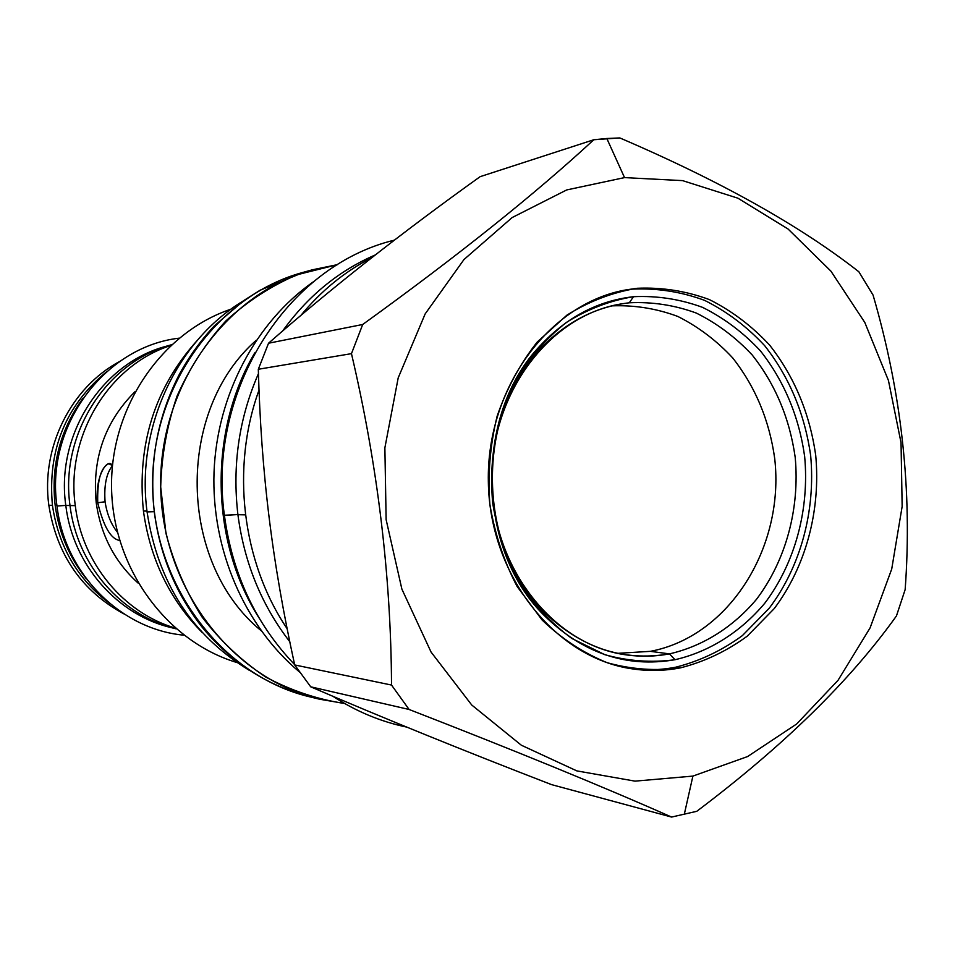<?xml version="1.0" encoding="UTF-8"?>
<svg xmlns="http://www.w3.org/2000/svg" width="955" height="955" viewBox="0 0 955 955"><rect width="100%" height="100%" fill="white"/><g stroke="black" fill="none" stroke-linecap="round" stroke-linejoin="round"><path stroke-width="1.43" d="M70.013 505.565L75.29 505.637C65.394 436.363 108.703 365.383 170.587 345.555C108.703 365.383 65.394 436.363 75.29 505.637C82.118 563.104 123.589 612.919 175.195 628.08C123.589 612.919 82.118 563.104 75.29 505.637L70.013 505.565C59.711 434.179 106.745 361.551 171.446 344.767C106.745 361.551 59.711 434.179 70.013 505.565C77.045 565.181 121.858 616.154 176.078 628.844C121.858 616.154 77.045 565.181 70.013 505.565M119.602 540.423C110.804 539.026 103.522 526.468 97.732 502.772L96.228 502.76C100.812 535.075 114.743 561.827 138.009 583.004C114.743 561.827 100.812 535.075 96.228 502.76C91.943 458.877 104.823 421.895 134.882 391.813C104.823 421.895 91.943 458.877 96.228 502.76L97.732 502.772C94.27 478.121 107.557 456.395 112.451 465.658L108.882 463.7C100.872 467.186 97.147 480.21 97.732 502.772L105.074 501.769C107.056 514.327 111.15 524.45 117.346 532.126C111.15 524.45 107.056 514.327 105.074 501.769C103.928 485.331 106.387 473.31 112.439 465.718C106.387 473.31 103.928 485.331 105.074 501.769L97.732 502.772C103.522 526.468 110.804 539.026 119.602 540.423M110.135 603.799C77.844 579.673 58.613 546.857 52.43 505.338C47.475 450.294 65.453 405.827 106.351 371.949C65.453 405.827 47.475 450.294 52.43 505.338L48.836 505.291C40.802 447.441 71.076 387.229 119.888 361.36C71.076 387.229 40.802 447.441 48.836 505.291C56.811 554.951 81.867 591.169 124.007 613.934C81.867 591.169 56.811 554.951 48.836 505.291L52.43 505.338C58.613 546.857 77.844 579.673 110.135 603.799M624.534 177.606L566.697 189.938L512.143 217.561L463.987 259.521L425.166 313.897L398.199 377.87L384.877 447.823L386.13 519.663L401.876 589.092L431.063 652.062L471.746 705.017L521.335 745.222L576.82 770.888L635.027 781.142L692.9 776.093L747.598 756.551L796.649 723.997L838.013 680.354L870.089 627.889L891.719 569.049L902.153 506.437L901.043 442.702L888.448 380.496L864.8 322.456L830.922 271.148L788.054 228.997L737.905 198.198L682.55 180.614L624.534 177.606L606.831 138.499L593.819 139.74C534.716 194.343 457.684 255.928 362.697 324.485L351.464 353.648C377.631 465.264 390.977 575.734 391.526 685.057L409.11 709.481C516.38 751.155 603.87 787.015 671.592 817.062L696.768 811.308C783.673 745.819 850.237 680.7 896.447 615.939L905.149 589.605C912.395 491.371 901.711 393.197 873.061 295.071L858.867 271.781C800.218 225.81 720.548 181.187 619.843 137.938L593.819 139.74C534.716 194.343 457.684 255.928 362.697 324.485L351.464 353.648C377.631 465.264 390.977 575.734 391.526 685.057L409.11 709.481C516.38 751.155 603.87 787.015 671.592 817.062L696.768 811.308C783.673 745.819 850.237 680.7 896.447 615.939L905.149 589.605C912.395 491.371 901.711 393.197 873.061 295.071L858.867 271.781C800.218 225.81 720.548 181.187 619.843 137.938L606.831 138.499L624.534 177.606L566.697 189.938L512.143 217.561L463.987 259.521L425.166 313.897L398.199 377.87L384.877 447.823L386.13 519.663L401.876 589.092L431.063 652.062L471.746 705.017L521.335 745.222L576.82 770.888L635.027 781.142L692.9 776.093L747.598 756.551L796.649 723.997L838.013 680.354L870.089 627.889L891.719 569.049L902.153 506.437L901.043 442.702L888.448 380.496L864.8 322.456L830.922 271.148L788.054 228.997L737.905 198.198L682.55 180.614L624.534 177.606M637.176 288.279C612.525 292.314 589.128 301.255 566.948 315.126L537.271 341.974C520.069 363.771 506.687 388.518 497.125 416.201C490.106 444.946 487.671 474.277 489.843 504.156C494.69 533.618 503.81 561.098 517.192 586.609L542.118 620.022C561.779 638.859 583.481 653.089 607.237 662.722C631.601 669.467 656.037 671.174 680.533 667.843C704.527 661.708 726.767 651.143 747.288 636.125L774.242 608.598C805.829 566.53 820.799 510.603 815.725 455.451C809.804 413.611 794.441 376.831 769.67 345.149C751.907 326.025 731.817 310.841 709.386 299.595C686.012 290.953 661.946 287.18 637.176 288.279L626.349 289.843C549.435 303.105 486.453 387.611 488.339 481.666C489.533 575.734 555.225 658.138 632.532 668.894C648.684 671.27 664.68 670.911 680.533 667.843C704.527 661.708 726.767 651.143 747.288 636.125L774.242 608.598C805.829 566.53 820.799 510.603 815.725 455.451C809.804 413.611 794.441 376.831 769.67 345.149C751.907 326.025 731.817 310.841 709.386 299.595C686.012 290.953 661.946 287.18 637.176 288.279L632.604 289.114L637.176 288.279M236.852 662.507C166.671 641.497 112.738 568.237 111.568 487.814C110.112 407.403 161.622 332.424 231.086 309.134C161.622 332.424 110.112 407.403 111.568 487.814C112.738 568.237 166.671 641.497 236.852 662.507M371.889 257.599C344.922 271.423 321.25 290.69 300.873 315.425C321.25 290.69 344.922 271.423 371.889 257.599M259.008 390.129C230.716 467.902 241.985 561.862 287.133 628.7C241.985 561.862 230.716 467.902 259.008 390.129M259.056 617.957C210.172 541.115 208.381 431.314 254.734 352.92C208.381 431.314 210.172 541.115 259.056 617.957M299.572 672.045C244.683 626.205 211.282 549.543 214.027 472.152C217.012 394.773 255.868 321.919 313.586 281.653C255.868 321.919 217.012 394.773 214.027 472.152C211.282 549.543 244.683 626.205 299.572 672.045M261.025 630.598C177.928 562.471 175.457 411.044 256.286 340.231C175.457 411.044 177.928 562.471 261.025 630.598M319.495 699.191L344.683 703.513C317.227 699.358 290.893 690.513 265.669 676.988C241.615 660.908 220.426 640.948 202.102 617.097C185.867 591.42 173.822 563.51 165.967 533.344L160.691 487.014C161.55 455.654 167.006 425.345 177.057 396.074C189.579 368.033 205.803 343.024 225.75 321.047C247.417 301.279 271.244 285.832 297.244 274.706L337.521 264.631L312.488 269.776C225.929 293.101 158.781 385.88 160.691 487.014C162.087 588.149 232.22 678.695 319.495 699.191L309.85 696.852C223.41 676.534 154.018 587.062 152.645 487.146C150.747 387.241 217.191 295.549 302.926 272.426L303.057 272.39M551.572 784.628L671.592 817.062L551.572 784.628C463.975 750.821 383.695 718.22 310.709 686.812L294.689 664.943L391.526 685.057L294.689 664.943C272.091 561.588 261.193 473.453 258.316 369.263L268.534 343.227L362.697 324.485L268.534 343.227C331.409 288.064 401.948 232.554 480.138 176.663L593.819 139.74L480.138 176.663C401.948 232.554 331.409 288.064 268.534 343.227L258.316 369.263L351.464 353.648L258.316 369.263C261.193 473.453 272.091 561.588 294.689 664.943L310.709 686.812L409.11 709.481L310.709 686.812C383.695 718.22 463.975 750.821 551.572 784.628M692.9 776.093L684.258 814.496L692.9 776.093M543.884 615.151L542.643 610.651C580.031 647.478 622.314 661.887 669.479 653.877L650.343 651.346L617.551 653.339L650.343 651.346C729.143 636.555 784.795 547.167 774.72 458.615C769.408 420.487 755.441 386.966 732.831 358.053C716.632 340.613 698.284 326.741 677.799 316.439C656.479 308.501 634.502 304.979 611.88 305.863C634.502 304.979 656.479 308.501 677.799 316.439C698.284 326.741 716.632 340.613 732.831 358.053C755.441 386.966 769.408 420.487 774.72 458.615C784.795 547.167 729.143 636.555 650.343 651.346L669.479 653.877C702.987 646.177 733.165 627.065 756.551 599.251C785.953 560.322 799.92 508.454 795.193 457.302C789.666 418.481 775.376 384.411 752.301 355.093C735.78 337.413 717.11 323.399 696.267 313.049C674.576 305.111 652.253 301.696 629.297 302.795L633.475 296.695C657.195 295.596 680.247 299.154 702.629 307.391C724.141 318.122 743.408 332.615 760.443 350.903C784.234 381.224 798.965 416.428 804.659 456.514C809.53 509.349 795.145 562.913 764.824 603.166C740.71 631.924 709.577 651.716 674.982 659.726C709.577 651.716 740.71 631.924 764.824 603.166C795.145 562.913 809.53 509.349 804.659 456.514C798.965 416.428 784.234 381.224 760.443 350.903C743.408 332.615 724.141 318.122 702.629 307.391C680.247 299.154 657.195 295.596 633.475 296.695C609.899 300.598 587.504 309.193 566.315 322.48C546.344 338.297 529.345 357.779 515.282 380.95C496.827 417.717 488.876 460.406 492.685 503.094C497.304 531.219 506.007 557.469 518.792 581.846C533.642 604.491 551.31 623.364 571.818 638.453L604.837 654.688C628.127 661.182 651.513 662.854 674.982 659.726C626.277 668.082 582.586 653.232 543.884 615.151C476.438 548.671 474.265 415.079 539.503 346.438C566.327 317.406 597.651 300.825 633.475 296.695L629.297 302.795C652.253 301.696 674.576 305.111 696.267 313.049C717.11 323.399 735.78 337.413 752.301 355.093C775.376 384.411 789.666 418.481 795.193 457.302C799.92 508.454 785.953 560.322 756.551 599.251C733.165 627.065 702.987 646.177 669.479 653.877L674.982 659.726L669.479 653.877C655.393 656.551 641.187 656.921 626.85 654.963C554.521 645.735 492.876 569.144 491.777 481.607C490.011 394.093 549.137 315.532 621.12 303.941L613.062 305.576M675.842 667.175C660.788 670.088 645.592 670.541 630.252 668.536C645.592 670.541 660.788 670.088 675.842 667.175C699.752 661.075 721.944 650.546 742.405 635.588L769.276 608.168C800.791 566.267 815.725 510.555 810.664 455.619C804.755 413.933 789.439 377.297 764.728 345.734C747.013 326.694 726.982 311.569 704.611 300.371C681.309 291.764 657.315 288.016 632.604 289.114L624.081 290.272L632.604 289.114C657.315 288.016 681.309 291.764 704.611 300.371C726.982 311.569 747.013 326.694 764.728 345.734C789.439 377.297 804.755 413.933 810.664 455.619C815.725 510.555 800.791 566.267 769.276 608.168L742.405 635.588C721.944 650.546 699.752 661.075 675.842 667.175L680.533 667.843L675.842 667.175M542.643 610.651C477.464 546.332 475.363 417.383 538.405 350.986C564.333 322.897 594.631 306.842 629.297 302.795M309.85 696.852C223.41 676.534 154.018 587.062 152.645 487.146C150.747 387.241 217.191 295.549 302.926 272.426L312.369 269.799M147.082 511.904L154.256 511.665L147.082 511.904C135.849 428.58 176.007 341.568 243.083 301.052M143.441 511.009C150.114 559.081 169.668 599.549 202.114 632.437C169.668 599.549 150.114 559.081 143.441 511.009C136.792 444.541 154.77 387.646 197.351 340.314C154.77 387.646 136.792 444.541 143.441 511.009L146.975 511.08L143.441 511.009M65.799 505.458C72.819 565.014 117.978 615.796 172.33 627.853C117.978 615.796 72.819 565.014 65.799 505.458C55.497 434.25 102.949 361.885 167.722 345.877C102.949 361.885 55.497 434.25 65.799 505.458L70.013 505.517L65.799 505.458M179.039 338.177C104.298 346.82 45.195 426.551 57.002 506.043L65.799 505.398L57.002 506.043C64.713 573.466 120.593 629.381 183.885 635.182M55.175 505.326C58.888 532.699 69.106 556.968 85.831 578.133C69.106 556.968 58.888 532.699 55.175 505.326C50.794 465.634 60.034 429.989 82.894 398.39C60.034 429.989 50.794 465.634 55.175 505.326L56.918 505.338L55.175 505.326M237.914 514.685C244.265 562.793 261.551 605.124 289.759 641.688C261.551 605.124 244.265 562.793 237.914 514.685C232.172 465.24 239.013 418.23 258.435 373.668C239.013 418.23 232.172 465.24 237.914 514.685L245.471 514.852L237.914 514.685M282.668 330.955C307.761 296.157 338.631 270.814 375.291 254.949C338.631 270.814 307.761 296.157 282.668 330.955M394.451 240.123C286.393 266.135 207.08 391.729 224.389 515.246L237.902 514.554L224.222 515.366M539.503 346.438L538.405 350.986M304.251 272.056L260.13 290.213L243.967 300.431L214.505 325.703C200.968 340.135 189.293 356.263 179.492 374.085C157.026 417.633 148.729 464.357 154.579 514.232C160.345 554.915 175.075 591.109 198.783 622.803C207.748 634.908 220.211 647.597 236.195 660.872C258.936 678.169 283.611 690.19 310.22 696.935M147.094 512.059C157.945 582.634 191.943 635.338 249.112 670.195M224.425 515.509C232.411 574.253 255.809 623.949 294.618 664.608M332.961 696.326C356.036 711.38 380.615 721.646 406.675 727.089"/></g></svg>
